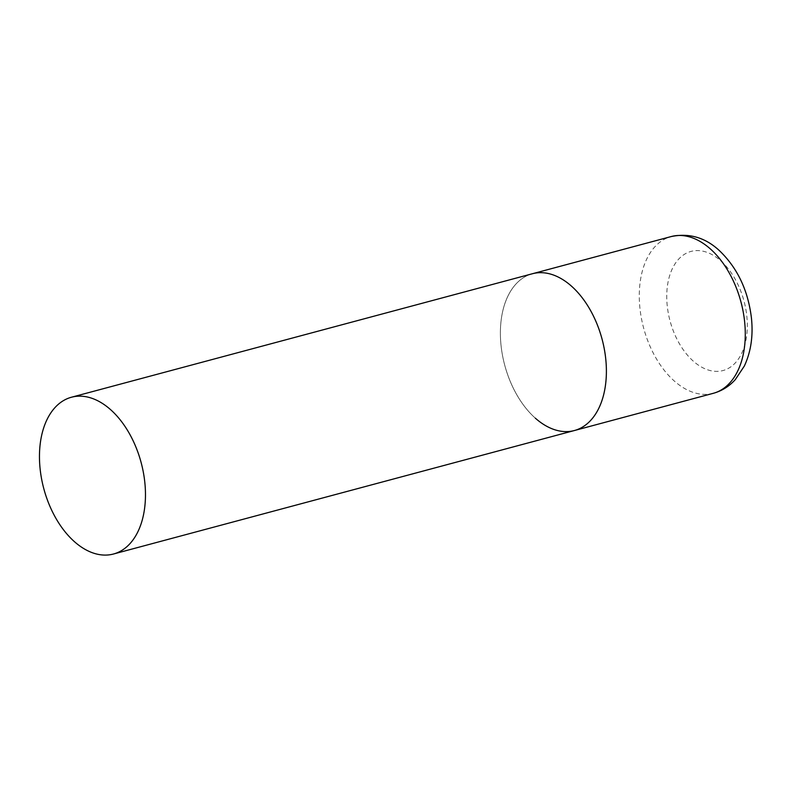<?xml version="1.0" encoding="UTF-8"?>
<svg xmlns="http://www.w3.org/2000/svg" width="791" height="791" viewBox="0 0 791 791"><rect width="100%" height="100%" fill="white"/><g stroke="black" fill="none" stroke-linecap="round" stroke-linejoin="round"><path stroke-width="0.59" stroke-dasharray="3.96 2.97" d="M535.329 418.162A81.157 50.387 75 0 1 500.406 335.354A81.157 50.387 75 0 1 532.383 273.745A81.157 50.387 -105 0 0 503.551 307.907A81.157 50.387 -105 0 0 517.047 395.203A81.157 50.387 -105 0 0 574.395 430.531M713.284 393.315A81.157 50.387 75 0 1 674.219 380.946A81.157 50.387 75 0 1 639.296 298.148A81.157 50.387 75 0 1 671.272 236.539M720.749 260.803A61.678 38.294 75 0 1 744.904 344.589A61.678 38.294 75 0 1 693.302 361.151A61.678 38.294 75 0 1 669.156 277.354A61.678 38.294 75 0 1 720.749 260.803"/><path stroke-width="1.19" d="M71.467 397.23A81.157 50.387 -105 0 0 42.635 431.392A81.157 50.387 -105 0 0 56.121 518.688A81.157 50.387 -105 0 0 113.469 554.016A81.157 50.387 -105 0 0 142.301 519.855A81.157 50.387 -105 0 0 128.814 432.558A81.157 50.387 -105 0 0 71.467 397.23L671.272 236.539A81.157 50.387 75 0 1 710.338 248.908A81.157 50.387 75 0 1 745.26 331.706A81.157 50.387 75 0 1 713.284 393.315L574.395 430.531A81.157 50.387 -105 0 0 603.226 396.37A81.157 50.387 -105 0 0 589.73 309.073A81.157 50.387 -105 0 0 532.383 273.745A81.157 50.387 75 0 1 571.448 286.115A81.157 50.387 75 0 1 606.371 368.913A81.157 50.387 75 0 1 574.395 430.531A81.157 50.387 75 0 1 535.329 418.162M713.284 393.315C721.867 390.932 729.203 386.364 735.304 379.611L744.341 366.035C750.916 351.906 753.289 335.948 751.45 318.17C748.108 290.208 737.271 267.546 718.93 250.183C704.959 237.438 689.08 232.89 671.272 236.539M574.395 430.531L113.469 554.016"/></g></svg>
